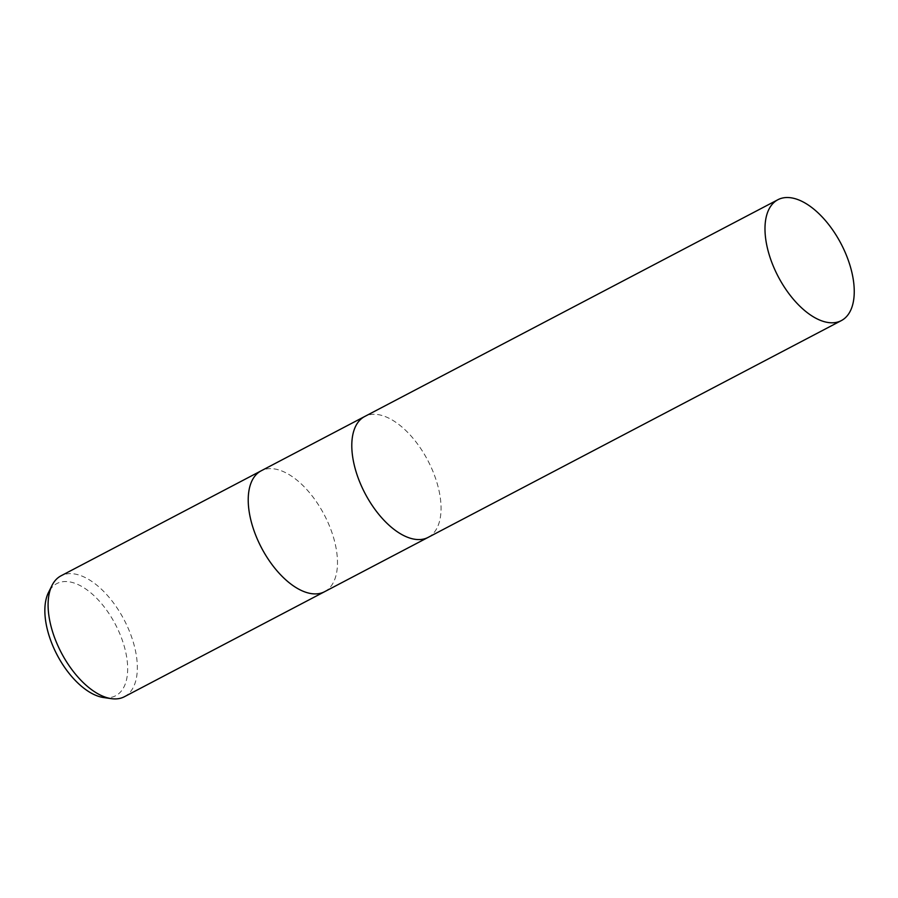 <?xml version="1.0" encoding="UTF-8"?>
<svg xmlns="http://www.w3.org/2000/svg" width="898" height="898" viewBox="0 0 898 898"><rect width="100%" height="100%" fill="white"/><g stroke="black" fill="none" stroke-linecap="round" stroke-linejoin="round"><path stroke-width="0.67" stroke-dasharray="4.49 3.37" d="M324.672 591.659A68.259 35.46 62.3 0 0 335.134 543.604A68.259 35.46 62.3 0 0 261.15 470.821M428.234 537.33A68.259 35.46 62.3 0 0 438.707 489.275A68.259 35.46 62.3 0 0 364.812 416.436M124.429 696.713A68.259 35.46 62.3 0 0 134.992 648.603A68.259 35.46 62.3 0 0 61.008 575.82M324.571 591.715A68.259 35.46 62.3 0 0 335.134 543.604A68.259 35.46 62.3 0 0 261.251 470.765M103.584 697.533A63.331 32.9 62.3 0 0 125.484 651.095A63.331 32.9 62.3 0 0 88.24 590.783A63.331 32.9 62.3 0 0 48.481 592.512M428.133 537.386A68.259 35.46 62.3 0 0 438.707 489.275A68.259 35.46 62.3 0 0 364.711 416.492"/><path stroke-width="1.35" d="M261.251 470.765A68.259 35.46 62.3 0 0 261.15 470.821A68.259 35.46 62.3 0 0 250.576 518.932A68.259 35.46 62.3 0 0 324.571 591.715A68.259 35.46 62.3 0 0 324.672 591.659M364.812 416.436A68.259 35.46 62.3 0 0 364.711 416.492A68.259 35.46 62.3 0 0 354.149 464.603A68.259 35.46 62.3 0 0 428.133 537.386A68.259 35.46 62.3 0 0 428.234 537.33M61.008 575.82A68.259 35.46 62.3 0 0 52.005 585.451A68.259 35.46 62.3 0 0 50.445 623.93A68.259 35.46 62.3 0 0 111.386 698.655A68.259 35.46 62.3 0 0 124.429 696.713L324.571 591.715A68.259 35.46 62.3 0 1 250.576 518.932A68.259 35.46 62.3 0 1 261.15 470.821L61.008 575.82M52.005 585.451L48.481 592.512A63.331 32.9 62.3 0 0 47.033 628.207A63.331 32.9 62.3 0 0 103.584 697.533L111.386 698.655M261.15 470.821L364.711 416.492A68.259 35.46 62.3 0 0 354.149 464.603A68.259 35.46 62.3 0 0 428.133 537.386L324.571 591.715M851.899 272.498A68.259 35.46 62.3 0 0 777.904 199.715A68.259 35.46 62.3 0 0 767.341 247.826A68.259 35.46 62.3 0 0 841.325 320.608A68.259 35.46 62.3 0 0 851.899 272.498M364.711 416.492L777.904 199.715M428.133 537.386L841.325 320.608"/></g></svg>
